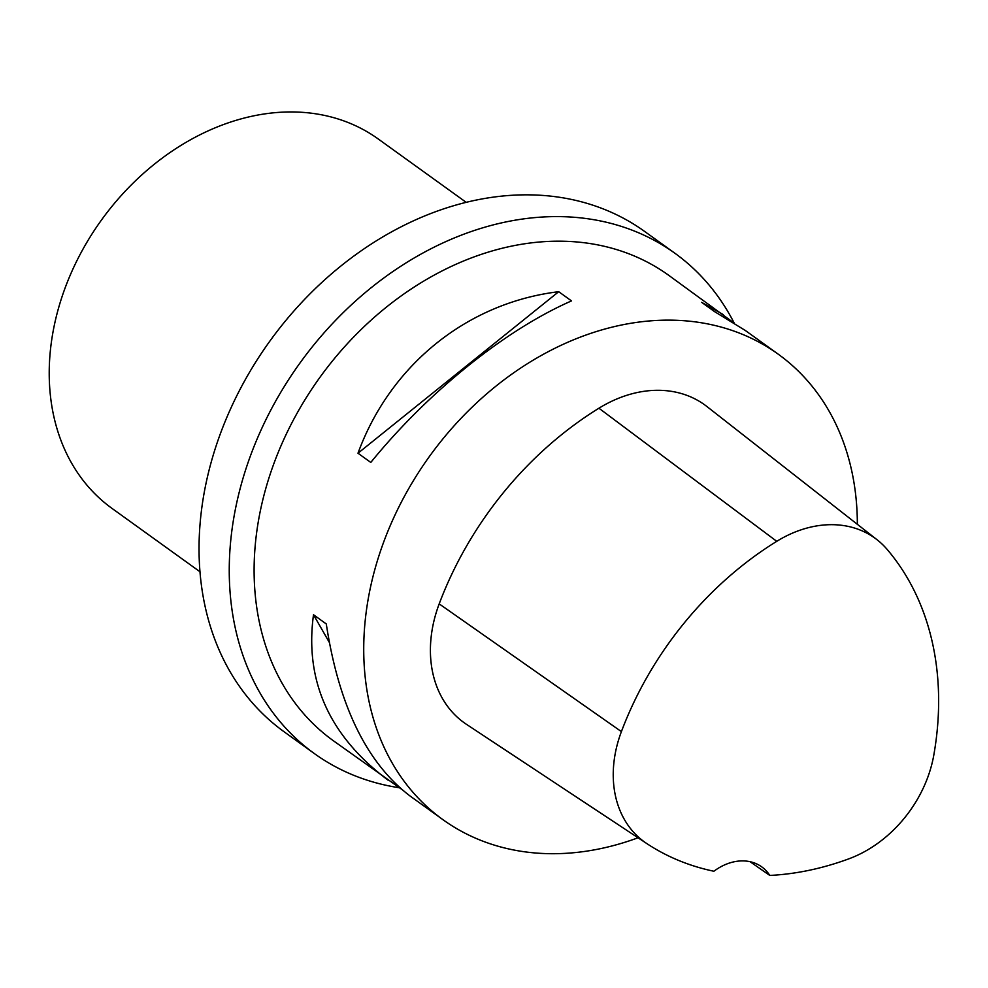 <?xml version="1.0" encoding="UTF-8"?>
<svg xmlns="http://www.w3.org/2000/svg" width="988" height="988" viewBox="0 0 988 988"><rect width="100%" height="100%" fill="white"/><g stroke="black" fill="none" stroke-linecap="round" stroke-linejoin="round"><path stroke-width="1.48" d="M638.038 837.775A286.841 223.226 -54.2 0 1 442.896 819.645A286.841 223.226 -54.2 0 1 374.884 569.347A286.841 223.226 -54.2 0 1 778.198 354.161A286.841 223.226 -54.2 0 1 857.349 524.307M401.042 788.869L333.289 740.691A286.841 223.226 -54.2 0 1 265.266 490.381A286.841 223.226 -54.2 0 1 668.58 275.207L732.355 321.779M778.198 354.161L745.323 330.486L714.46 311.553L701.665 302.34L723.364 314.666M388.074 780.162C329.375 736.048 304.514 680.917 313.505 614.746L326.287 623.947C338.748 705.568 366.659 762.909 410.032 795.982L442.896 819.645M558.702 291.695L571.496 300.908C505.189 329.955 428.088 392.001 370.784 462.433L357.989 453.22C390.334 364.819 467.435 302.76 558.702 291.695L357.989 453.22M646.708 843.505L466.546 724.377A121.907 94.873 -54.2 0 1 466.497 724.352A121.907 94.873 -54.2 0 1 439.191 603.878A315.518 245.555 -54.2 0 1 598.926 408.217A121.907 94.873 -54.2 0 1 706.939 406.55L877.097 539.769A113.262 88.142 -54.2 0 1 887.175 549.452A306.873 238.824 -54.2 0 1 933.821 755.005A113.262 88.142 -54.2 0 1 848.816 858.844A306.873 238.824 -54.2 0 1 769.788 875.43L750.04 861.697M769.788 875.43A50.19 39.063 -54.2 0 0 761.736 866.859A50.19 39.063 -54.2 0 0 713.892 871.243A306.873 238.824 -54.2 0 1 646.807 843.579A113.262 88.142 -54.2 0 1 646.757 843.542A113.262 88.142 -54.2 0 1 621.403 731.614A306.873 238.824 -54.2 0 1 776.753 541.325A113.262 88.142 -54.2 0 1 877.097 539.769M313.505 614.746L329.263 642.311M734.096 322.878A308.355 239.973 125.8 0 0 674.816 253.187L644.608 231.427A308.355 239.973 125.8 0 0 269.675 341.379A308.355 239.973 125.8 0 0 284.173 731.824L314.382 753.585A308.355 239.973 125.8 0 0 399.251 787.732M466.138 202.305L378.231 138.975A227.672 177.185 125.8 0 0 101.381 220.151A227.672 177.185 125.8 0 0 112.089 508.462L200.008 571.78M674.816 253.187A308.355 239.973 125.8 0 0 299.883 363.139A308.355 239.973 125.8 0 0 314.382 753.585M621.403 731.614L439.191 603.878M776.753 541.325L598.926 408.217M646.757 843.542L466.497 724.352"/></g></svg>
